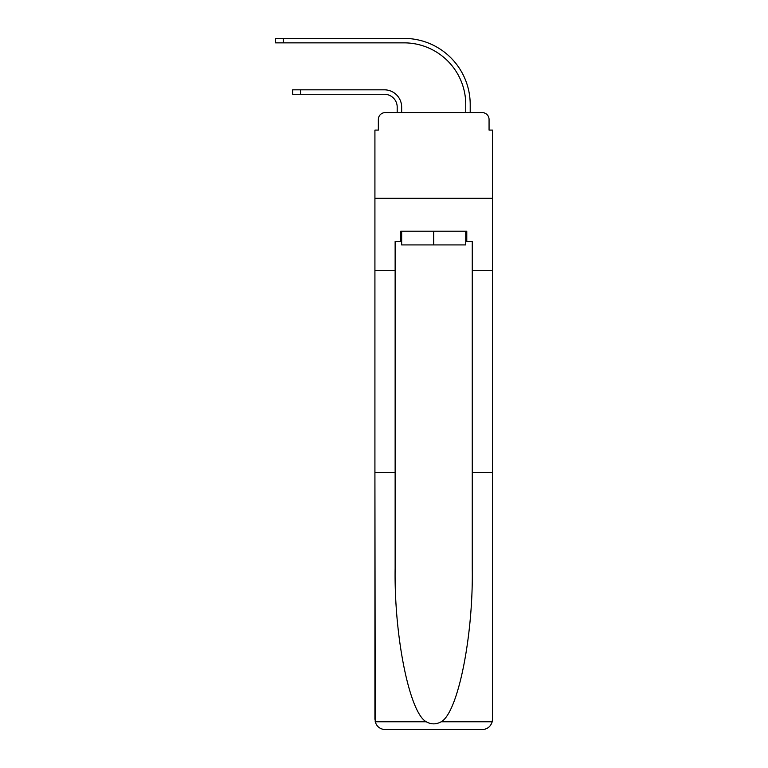 <?xml version="1.0" encoding="UTF-8"?>
<svg xmlns="http://www.w3.org/2000/svg" width="768" height="768" viewBox="0 0 768 768"><rect width="100%" height="100%" fill="white"/><g stroke="black" fill="none" stroke-linecap="round" stroke-linejoin="round"><path stroke-width="1.15" d="M378.346 119.462L378.346 130.09L378.346 119.462A6.854 6.854 0 0 1 385.2 112.608L397.2 112.608L397.2 107.126A12.854 12.854 0 0 0 384.346 94.272A12.854 12.854 0 0 1 397.2 107.126A12.854 12.854 0 0 0 384.346 94.272A12.854 12.854 0 0 1 397.2 107.126A12.854 12.854 0 0 0 384.346 94.272A12.854 12.854 0 0 1 397.2 107.126A12.854 12.854 0 0 0 384.346 94.272A12.854 12.854 0 0 1 397.2 107.126A12.854 12.854 0 0 0 384.346 94.272A12.854 12.854 0 0 1 397.2 107.126A12.854 12.854 0 0 0 384.346 94.272A12.854 12.854 0 0 1 397.2 107.126M465.754 241.488L466.781 241.488L466.781 231.206L400.627 231.206L400.627 241.488L395.136 241.488L395.136 568.406C394.08 636.518 409.546 712.829 426.24 721.776C431.203 724.55 436.186 724.55 441.168 721.776C457.853 712.829 473.328 636.518 472.262 568.406L472.262 472.522L492.49 472.522L492.49 719.318L492.49 130.09L489.062 130.09L489.062 119.462A6.854 6.854 0 0 0 482.208 112.608L385.2 112.608M395.136 270.288L374.918 270.288L374.918 198.307L492.49 198.307L374.918 198.307L374.918 130.09L378.346 130.09M401.654 112.608L401.654 107.126L401.654 112.608L401.654 107.126L401.654 112.608L401.654 107.126L401.654 112.608L401.654 107.126L401.654 112.608L401.654 107.126L401.654 112.608L401.654 107.126L401.654 112.608L406.963 112.608M460.435 112.608L465.754 112.608L465.754 104.554A61.699 61.699 0 0 0 404.054 42.854A61.699 61.699 0 0 1 465.754 104.554A61.699 61.699 0 0 0 404.054 42.854A61.699 61.699 0 0 1 465.754 104.554A61.699 61.699 0 0 0 404.054 42.854A61.699 61.699 0 0 1 465.754 104.554A61.699 61.699 0 0 0 404.054 42.854A61.699 61.699 0 0 1 465.754 104.554A61.699 61.699 0 0 0 404.054 42.854A61.699 61.699 0 0 1 465.754 104.554A61.699 61.699 0 0 0 404.054 42.854A61.699 61.699 0 0 1 465.754 104.554M470.208 112.608L470.208 104.554L470.208 112.608L470.208 104.554L470.208 112.608L470.208 104.554L470.208 112.608L470.208 104.554L470.208 112.608L470.208 104.554L470.208 112.608L470.208 104.554L470.208 112.608L482.208 112.608M489.062 130.09L489.062 119.462M395.136 472.522L374.918 472.522L375.216 721.776C376.771 726.643 380.102 729.254 385.2 729.6L482.208 729.6C487.306 729.254 490.627 726.643 492.192 721.776L492.49 719.318M456.154 729.6L482.208 729.6L456.154 729.6M374.918 719.318L374.918 270.288M466.781 241.488L472.262 241.488L472.262 270.288L492.49 270.288M472.262 472.522L472.262 270.288M400.627 241.488L401.654 241.488M401.654 231.206L401.654 244.925L465.754 244.925L465.754 231.206M433.699 231.206L433.699 244.925M292.656 89.818L300.538 89.818L300.538 94.272L292.656 94.272L292.656 89.818M300.538 94.272L384.346 94.272M401.654 107.126A17.309 17.309 0 0 0 384.346 89.818L300.538 89.818M275.51 38.4L283.392 38.4L283.392 42.854L275.51 42.854L275.51 38.4M470.208 104.554A66.154 66.154 0 0 0 404.054 38.4L283.392 38.4M283.392 42.854L404.054 42.854M375.216 721.776L426.24 721.776M441.168 721.776L492.192 721.776"/></g></svg>
